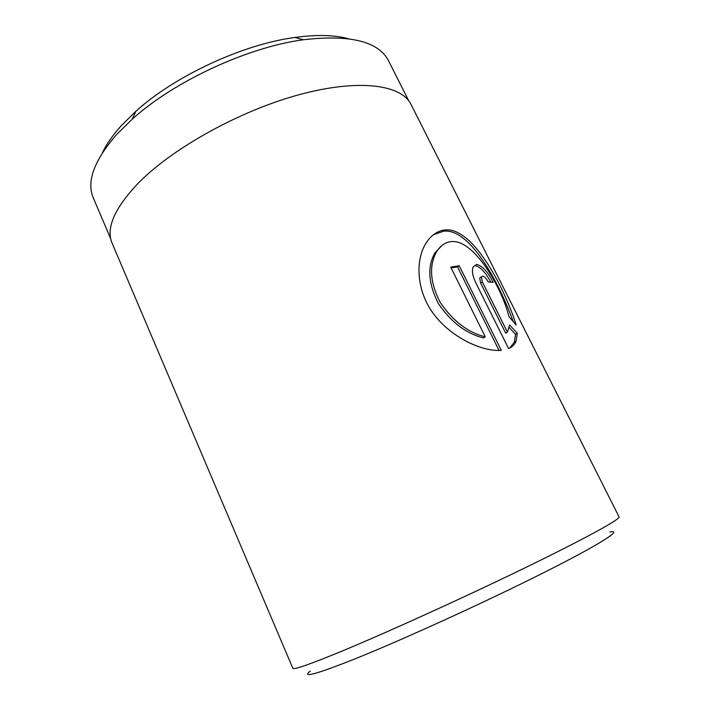 <?xml version="1.0" encoding="UTF-8"?>
<svg xmlns="http://www.w3.org/2000/svg" width="710" height="710" viewBox="0 0 710 710"><rect width="100%" height="100%" fill="white"/><g stroke="black" fill="none" stroke-linecap="round" stroke-linejoin="round"><path stroke-width="1.06" d="M408.667 100.687L388.574 60.856C378.581 41.402 350.181 34.373 303.356 39.76C247.568 47.179 173.888 81.384 132.211 119.2L116.813 134.305C94.128 160.371 86.3 181.574 93.321 197.904L110.778 238.959M508.892 316.545C502.511 289.52 474.431 239.039 451.365 241.613C445.33 242.216 440.386 245.616 436.543 251.802C428.867 265.575 430.065 282.402 440.12 302.291C452.802 320.955 467.846 332.475 485.258 336.833L450.735 267.129L459.21 265.726L501.304 350.358C483.838 351.849 453.646 339.202 435.106 315.888C416.211 292.325 414.986 260.49 425.929 243.281C431.183 235.045 437.715 230.59 445.525 229.907C474.715 227.59 506.372 292.973 516.179 325.029L508.892 316.545M513.161 321.426C501.233 288.455 471.946 228.682 443.883 231.096L433.313 234.815M488.231 281.941C486.306 278.382 484.389 276.43 482.48 276.083L481.398 276.864L482.383 282.03L507.446 332.094L509.567 324.976L517.306 333.247L516.108 341.12C514.785 344.501 512.3 347.004 508.644 348.628L475.691 282.607C472.541 275.835 471.688 270.599 473.135 266.889L476.641 264.431C482.179 265.7 487.699 271.673 493.21 282.34L488.231 281.941M609.89 531.967C623.549 529.101 600.873 543.949 543.23 572.917C485.835 601.787 403.067 639.541 355.204 658.8C316.092 674.314 301.129 678.387 310.305 671.03M341.936 651.132C387.935 632.069 465.716 596.719 526.163 567.281C586.762 537.781 620.717 518.93 619.067 516.871L411.055 104.485C401.54 84.65 358.825 78.446 299.025 94.732C239.341 110.92 171.971 148.488 137.926 183.508C114.354 208.545 105.763 228.451 112.136 243.237L292.848 668.296C293.434 670.098 309.8 664.374 341.936 651.132M102.418 152.774C106.518 144.095 112.872 134.998 121.472 125.475L135.85 111.31C174.722 75.926 242.864 44.295 294.978 37.444C316.429 34.524 334.179 34.932 348.228 38.668M480.794 277.211L479.703 277.992L480.688 283.157L505.697 333.159L507.446 332.094M509.62 348.166L514.342 342.176L515.54 334.321L509.23 327.514M515.54 334.321L517.306 333.247M490.77 282.083C485.4 272.143 480.129 266.64 474.963 265.567M499.059 350.483L457.524 266.88L459.21 265.726M457.524 266.88L451.125 267.918M442.019 245.42L434.857 253.008C427.127 266.8 428.29 283.627 438.336 303.507C450.992 322.127 466.035 333.594 483.483 337.924L485.258 336.833M480.688 283.157L482.383 282.03M135.85 111.31L132.211 119.2M294.978 37.444L303.356 39.76M514.342 342.176L516.108 341.12M479.703 277.992L481.398 276.864M434.857 253.008L436.552 251.802"/></g></svg>

